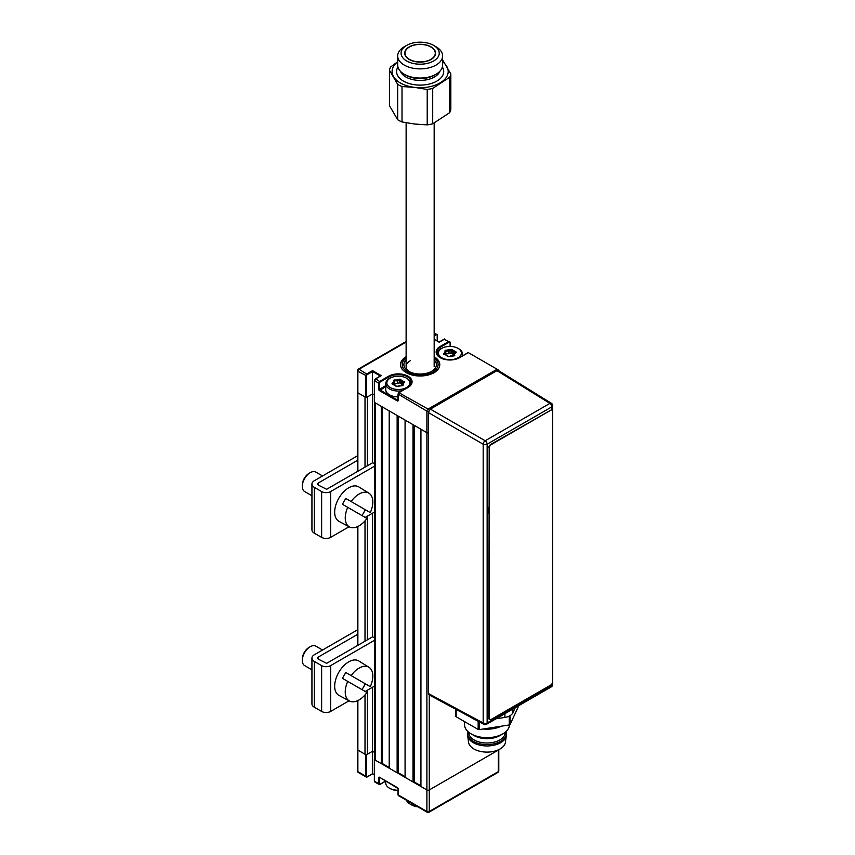 <?xml version="1.0" encoding="UTF-8"?>
<svg xmlns="http://www.w3.org/2000/svg" width="855" height="855" viewBox="0 0 855 855"><rect width="100%" height="100%" fill="white"/><g stroke="black" fill="none" stroke-linecap="round" stroke-linejoin="round"><path stroke-width="1.28" d="M398.131 794.413L398.131 794.872A1.678 0.973 120 0 0 398.483 795.642L427.244 812.25A1.678 1.678 0 0 0 428.921 812.25A1.678 0.973 -120 0 0 429.274 811.481L498.294 771.627L498.294 750.102L429.274 789.956A1.678 0.973 180 0 1 426.891 789.956L374.533 759.721L374.832 759.09M374.533 759.261L374.533 781.246L379.887 784.345A1.678 0.973 -60 0 1 379.043 784.42A1.678 0.973 -60 0 1 378.69 783.65L379.492 783.65A1.122 0.652 120 0 0 380.283 784.11L385.669 781M374.533 780.786L374.533 781.246A1.678 0.973 120 0 0 374.875 782.015L379.043 784.42M372.545 773.69L372.545 751.246L366.592 754.687L366.592 776.212A1.122 0.652 120 0 0 367.394 776.671L372.545 773.69L374.362 774.737L372.545 773.69M357.379 700.79L357.379 749.418A1.678 0.973 0 0 0 357.871 750.102A1.678 0.973 180 0 1 357.379 749.418L357.379 770.943A1.678 0.973 0 0 0 357.871 771.627L366.987 776.896A1.678 0.973 -60 0 1 366.154 776.981A1.678 0.973 -60 0 1 365.801 776.212L366.592 776.212M365.801 776.212L365.801 754.687L357.871 750.102L365.01 754.228L365.01 694.923M365.801 754.687L366.592 754.687M374.832 752.56L372.545 751.246L374.832 752.56M366.592 375.879L357.871 371.294L357.871 369.926A1.678 0.973 0 0 0 357.379 370.61A1.678 0.973 0 0 0 357.871 371.294A1.678 0.973 -60 0 1 359.057 369.232L367.394 374.501A1.122 0.652 120 0 0 366.592 375.879L366.592 397.404L365.801 397.404L365.801 375.879A1.678 0.973 -60 0 1 366.987 373.817L372.545 370.61L381.277 375.644L375.719 378.861A1.678 0.973 120 0 0 374.533 380.913L374.533 402.449L426.891 432.673A1.678 0.973 0 0 0 428.366 432.951A1.678 0.973 180 0 1 426.891 432.673L420.938 429.242L420.938 786.514L426.891 789.956A1.678 0.973 0 0 0 429.274 789.956L498.294 750.102A1.678 0.973 0 0 0 498.711 749.696A1.678 0.973 180 0 1 498.294 750.102L498.294 749.888M406.125 356.727A19.633 11.339 0 0 0 400.514 364.658A19.633 11.339 0 0 0 406.264 372.673A19.633 11.339 0 0 0 427.66 375.131A19.633 11.339 0 0 0 439.78 364.658A19.633 11.339 0 0 0 434.169 356.727M389.004 378.84L388.608 376.221A13.744 7.93 180 0 1 408.049 376.221A13.744 7.93 180 0 1 408.049 387.443L399.317 392.477A1.678 0.973 120 0 0 398.131 394.54L398.131 394.08A1.122 0.652 -60 0 1 398.922 392.712L428.077 409.085A1.678 0.973 120 0 0 426.891 411.148A1.678 0.973 0 0 0 428.579 411.383M408.049 387.443L411.512 382.292A13.188 7.61 0 0 0 403.378 375.26A13.188 7.61 0 0 0 389.004 376.905L380.283 381.95A1.122 0.652 120 0 0 379.492 383.318L378.69 383.318A1.678 0.973 -60 0 1 379.887 381.255L388.608 376.221M429.103 410.347A1.678 0.973 60 0 0 428.077 409.085L497.108 369.232L498.294 369.926A1.678 0.973 180 0 1 498.786 370.61A1.678 0.973 180 0 1 498.764 370.749L498.786 370.61M440.175 346.446L448.907 341.412L450.093 342.556A1.122 0.652 120 0 0 449.303 342.096L440.582 347.141A13.188 7.61 0 0 0 436.713 352.517C437.204 354.825 438.444 356.535 440.464 357.647C446.748 360.607 453.043 360.607 459.338 357.647L459.616 357.668A13.744 7.93 180 0 1 440.175 357.668A13.744 7.93 180 0 1 440.175 346.446L440.582 349.075M449.303 342.096L444.344 339.232M444.739 339.007L439.192 342.214L434.169 339.317M434.169 335.032L436.018 333.963L436.413 334.658L434.169 335.951M381.277 375.644L380.475 376.104L381.277 375.644M372.545 370.61L372.545 393.973L374.362 395.021L372.545 393.973L372.545 462.79M366.592 397.404L372.545 393.973L367.394 396.944L367.394 465.772M357.871 371.294L357.871 392.83A1.678 0.973 180 0 1 357.379 392.135A1.678 0.973 0 0 0 357.871 392.83L365.801 397.404M359.057 369.242L357.871 369.926A1.678 0.973 60 0 1 358.213 369.157A1.678 0.973 60 0 1 359.057 369.232L406.125 342.064M434.169 332.905L437.204 335.117A1.122 0.652 120 0 0 436.413 334.658M467.952 352.859L459.616 357.668M468.348 352.634L497.108 369.232A1.678 0.973 60 0 1 498.08 370.397M385.712 386.599L379.492 390.649A1.122 0.652 -120 0 1 378.69 389.271L378.69 383.318L374.533 380.454A1.122 0.652 -60 0 1 375.324 379.086M397.97 400.311L378.69 389.271M380.283 381.95L375.719 378.851M406.125 358.192A17.955 10.367 0 0 0 407.771 372.16A17.955 10.367 0 0 0 432.021 372.427L433.218 373.614M400.514 364.903A19.633 11.339 180 0 1 406.125 357.219M432.021 372.427L430.835 371.743A16.266 9.394 180 0 1 408.647 371.294A16.266 9.394 180 0 1 406.125 359.902M434.169 359.902A16.266 9.394 180 0 1 432.416 370.824L430.824 371.743M409.492 371.754A14.022 8.101 180 0 1 410.229 360.767M434.8 372.705L432.416 370.824M433.613 371.508A17.955 10.367 0 0 0 434.169 358.192M434.169 357.219A19.633 11.339 180 0 1 439.78 364.903M405.078 776.832A12.622 7.289 0 0 0 403.175 776.265M385.712 781.021L385.712 782.988A12.622 7.289 0 0 0 389.41 788.139A12.622 7.289 0 0 0 397.97 790.277M397.97 790.544A11.5 6.637 180 0 1 390.201 788.599L389.41 788.139M454.272 354.846L453.097 354.43L453.097 351.683L451.002 350.261L449.014 350.956L449.014 353.703L448.725 350.999L445.551 351.33L445.605 354.889M453.097 354.43L451.697 353.051L449.014 353.703M458.825 348.829L458.034 348.37A11.5 6.637 -0 0 0 441.768 348.37A11.5 6.637 -0 0 0 441.768 357.764A11.5 6.637 -0 0 0 458.034 357.764A11.5 6.637 -0 0 0 458.034 348.37L458.825 348.829A12.622 7.289 180 0 1 462.523 353.981A12.622 7.289 180 0 1 461.967 356.129M437.343 354.75A12.622 7.289 180 0 1 437.279 353.981A12.622 7.289 180 0 1 440.977 348.829L441.768 348.37M445.327 353.051A12.622 7.289 -0 0 0 443.82 353.457M445.53 354.857L445.53 352.848L444.183 354.44A1.122 0.652 180 0 1 443.734 353.543L445.038 352.228L444.985 350.881L445.583 354.878M444.985 350.881A1.122 0.652 180 0 1 446.107 350.229L445.605 353.938M446.695 355.37L444.151 354.323M448.009 356.642L446.214 355.082M448.725 353.746L446.107 353.756M455.352 352.965L453.31 351.8L453.31 354.547M454.251 355.83L454.358 353.97L454.807 355.252A1.122 0.652 180 0 1 453.695 355.915L449.078 356.61A1.122 0.652 180 0 1 447.528 356.385M446.107 350.229L450.713 349.524A1.122 0.652 180 0 1 452.263 349.748L455.63 351.704A1.122 0.652 180 0 1 456.057 352.591L455.576 352.891M402.705 384.622L401.529 384.194L401.529 381.448L400.129 380.08L397.447 380.732L397.158 379.994L399.146 379.299L399.435 382.773L397.447 383.478L397.447 380.732M401.529 384.194L399.435 382.773M407.258 378.605L406.467 378.145A11.5 6.637 -0 0 0 390.201 378.145A11.5 6.637 -0 0 0 390.201 387.539A11.5 6.637 -0 0 0 406.467 387.539A11.5 6.637 -0 0 0 406.467 378.145L407.258 378.605A12.622 7.289 180 0 1 410.956 383.756A12.622 7.289 180 0 1 410.881 384.526M402.042 390.724A12.622 7.289 180 0 1 389.41 388.907A12.622 7.289 180 0 1 385.712 383.756A12.622 7.289 180 0 1 389.41 378.605L390.201 378.145M385.712 383.756L385.712 389.624A12.622 7.289 -0 0 0 389.41 394.775A12.622 7.289 -0 0 0 397.97 396.902M392.659 384.226L392.167 383.318L393.471 382.003L393.418 380.657L394.037 384.654M393.418 380.657A1.122 0.652 180 0 1 394.54 379.994L394.016 384.654M397.447 383.478L397.158 380.774L394.54 380.774L394.037 383.713M397.158 383.521L394.54 383.532M403.784 382.741L401.529 381.448L402.01 380.828L404.062 381.48A1.122 0.652 180 0 1 404.49 382.367L404.009 382.666M401.743 384.323L402.01 380.828L400.696 379.524A1.122 0.652 180 0 0 399.146 379.299M402.684 385.594L402.791 383.735L403.239 385.017A1.122 0.652 180 0 1 402.117 385.68L397.511 386.385A1.122 0.652 180 0 1 395.961 386.161L392.605 384.205A1.122 0.652 180 0 1 392.167 383.318M393.471 382.003L393.963 382.623L392.584 384.098M393.963 384.632L393.963 382.623M394.54 379.994L397.158 379.994M374.832 463.998L372.641 462.737L326.642 489.295L318.284 485.074A2.522 1.454 180 0 1 317.547 484.037A2.522 1.454 180 0 1 318.284 483.011L357.379 460.439M374.832 466.05L330.607 491.582A6.338 3.655 180 0 1 321.64 491.582L314.319 487.361A8.133 4.692 180 0 1 311.936 484.037A8.133 4.692 180 0 1 314.319 480.724L357.379 455.865M311.936 484.037L311.936 529.844A8.133 4.692 0 0 0 314.319 533.167L321.64 537.389A6.338 3.655 0 0 0 330.607 537.389L349.054 526.744M365.181 517.425L374.832 511.856M374.832 640.106L330.607 665.639A6.338 3.655 180 0 1 321.64 665.639L314.319 661.417A8.133 4.692 180 0 1 311.936 658.094A8.133 4.692 180 0 1 314.319 654.78L357.379 629.921M374.832 638.054L372.641 636.793L326.642 663.352L318.284 659.13A2.522 1.454 180 0 1 317.547 658.094A2.522 1.454 180 0 1 318.284 657.067L357.379 634.506M311.936 658.094L311.936 703.9A8.133 4.692 0 0 0 314.319 707.224L321.64 711.446A6.338 3.655 0 0 0 330.607 711.446L349.054 700.801M365.181 691.481L374.832 685.913M370.311 512.615L351.116 501.532A19.483 11.254 120 0 1 368.954 493.217A19.483 11.254 120 0 1 370.311 512.615L345.869 498.497A19.676 11.361 120 0 0 344.031 501.329A19.676 11.361 120 0 0 342.502 504.322L347.75 507.357A19.483 11.254 120 0 0 349.471 526.958A19.483 11.254 120 0 0 366.945 518.44L347.75 507.357M368.954 493.217L358.833 486.933A19.868 11.468 120 0 0 338.783 498.294A19.868 11.468 120 0 0 338.965 521.336L349.471 526.958M361.889 515.522A19.676 11.361 120 0 0 363.717 512.69A19.676 11.361 120 0 0 365.256 509.687M345.869 498.497L351.116 501.532M302.307 486.399L302.307 485.02A9.533 5.504 -60 0 1 304.284 478.373A9.533 5.504 -60 0 1 309.05 473.339L310.237 472.655A11.222 6.477 120 0 0 304.626 478.576A11.222 6.477 120 0 0 302.307 486.399A11.222 6.477 120 0 0 304.626 491.529L311.936 495.75M322.549 475.968L315.848 472.099A11.222 6.477 120 0 0 310.237 472.655M370.311 686.672L351.116 675.589A19.483 11.254 120 0 1 368.954 667.274A19.483 11.254 120 0 1 370.311 686.672L345.869 672.554A19.676 11.361 120 0 0 344.031 675.386A19.676 11.361 120 0 0 342.502 678.378L347.75 681.414A19.483 11.254 120 0 0 349.471 701.025A19.483 11.254 120 0 0 366.945 692.497L347.75 681.414M368.954 667.274L358.833 660.99A19.868 11.468 120 0 0 338.783 672.351A19.868 11.468 120 0 0 338.965 695.393L349.471 701.025M361.889 689.579A19.676 11.361 120 0 0 363.717 686.747A19.676 11.361 120 0 0 365.256 683.744M345.869 672.554L351.116 675.589M302.307 660.455L302.307 659.077A9.533 5.504 -60 0 1 304.284 652.429A9.533 5.504 -60 0 1 309.05 647.395L310.237 646.711A11.222 6.477 120 0 0 304.626 652.632A11.222 6.477 120 0 0 302.307 660.455A11.222 6.477 120 0 0 304.626 665.585L311.936 669.807M322.549 650.024L315.848 646.156A11.222 6.477 120 0 0 310.237 646.711M417.785 806.799A12.344 7.129 180 0 1 411.415 804.844L410.229 804.149A14.022 8.101 0 0 0 416.951 806.308M406.488 800.269A14.022 8.101 0 0 0 410.229 804.149L411.415 804.844M425.074 61.624A15.422 8.903 0 0 0 435.58 53.181A15.422 8.903 0 0 0 415.22 44.749A15.422 8.903 0 0 0 404.725 53.181A15.422 8.903 0 0 0 425.074 61.624M414.055 42.75A19.077 11.008 0 0 0 406.659 45.401A19.077 11.008 0 0 0 403.945 58.995A19.077 11.008 0 0 0 426.239 63.623A19.077 11.008 0 0 0 433.635 45.401A19.077 11.008 0 0 0 414.055 42.75M433.635 45.401L436.018 46.769A22.444 12.953 180 0 1 442.591 55.938A22.444 12.953 180 0 1 427.318 68.208A22.444 12.953 180 0 1 397.703 55.938A22.444 12.953 180 0 1 404.276 46.769L406.659 45.401M442.591 55.938L442.591 65.098A22.444 12.953 180 0 1 436.018 74.257A22.444 12.953 180 0 1 427.318 77.367A22.444 12.953 180 0 1 404.276 74.257A22.444 12.953 180 0 1 397.703 65.098L397.703 55.938M436.018 74.257L434.426 75.176A20.199 11.66 180 0 1 426.602 77.976A20.199 11.66 180 0 1 405.869 75.176L404.276 74.257M442.591 59.893A30.855 17.816 180 0 1 442.623 59.914L450.831 73.979A30.855 17.816 180 0 1 449.687 77.26L432.705 88.396A30.855 17.816 180 0 1 430.001 89.006A30.855 17.816 180 0 1 427.222 89.465L427.222 124.873L414.622 124.028L402.01 121.955A30.855 17.816 180 0 1 397.671 119.743L389.463 105.678L389.463 70.26A30.855 17.816 180 0 1 390.607 66.989L397.703 61.731M432.705 88.396L432.705 123.815A30.855 17.816 180 0 1 430.001 124.413A30.855 17.816 180 0 1 427.222 124.873M442.591 61.795A28.044 16.192 180 0 1 446.727 66.337A28.044 16.192 180 0 1 441.201 82.208A28.044 16.192 180 0 1 429.103 86.857A28.044 16.192 180 0 1 414.622 87.381L402.01 86.537A30.855 17.816 180 0 1 397.671 84.324L397.671 119.743M449.687 77.26L449.687 112.668A30.855 17.816 180 0 0 450.831 109.397L450.831 73.979M397.671 84.324L389.463 70.26M427.222 89.465L414.622 87.381A28.044 16.192 180 0 1 393.567 76.683A28.044 16.192 180 0 1 397.703 61.795M402.01 86.537L402.01 121.955M432.705 123.815L449.687 112.668M405.249 51.621A15.144 8.742 180 0 1 421.504 44.471A15.144 8.742 180 0 1 435.291 53.181A15.144 8.742 180 0 1 435.056 54.741A15.144 8.742 180 0 1 418.79 61.891A15.144 8.742 180 0 1 405.003 53.181A15.144 8.742 180 0 1 405.249 51.621M496.018 718.788L504.888 717.42A11.286 6.509 0 0 0 509.943 715.731A11.286 6.509 0 0 0 512.861 712.814L515.234 707.694M496.969 370.653L498.401 370.525L551.357 403.271A2.822 1.625 121.7 0 0 549.904 403.389L496.969 370.653L430.354 409.107L485.18 440.763A2.822 1.571 120 0 0 483.182 444.215L428.366 412.559L428.366 693.501L483.182 722.988A2.822 1.625 118.3 0 0 483.812 724.303A2.822 2.822 0 0 0 486.548 724.26A2.822 1.625 -120 0 0 487.136 722.967L551.87 685.592L551.87 683.957M488.793 513.417A12.975 7.492 -60 0 1 488.793 507.207M428.366 412.559L430.354 409.107M483.812 724.303L428.975 694.816L428.366 693.501M470.474 717.131L473.542 718.895A11.286 6.509 0 0 0 475.327 719.739M518.109 706.839A1.122 0.652 180 0 1 518.109 707.171L510.061 724.506A1.122 0.652 180 0 1 509.27 724.965L479.238 729.614A1.122 0.652 180 0 1 478.159 729.443L456.164 716.757A1.122 0.652 180 0 1 455.875 716.127L455.875 709.276M467.92 731.527A19.355 11.179 0 0 0 467.642 733.408L467.642 734.776A19.355 11.179 0 0 0 467.696 735.599L468.529 742.204A18.511 10.688 0 0 0 480.542 751.438A18.511 10.688 0 0 0 500.09 748.98A18.511 10.688 0 0 0 505.455 742.204L506.299 735.599A19.355 11.179 0 0 0 506.352 734.776L506.352 733.408A19.355 11.179 0 0 0 506.075 731.527M467.696 735.599A19.355 11.179 0 0 0 480.254 745.25A19.355 11.179 0 0 0 500.677 742.685A19.355 11.179 0 0 0 506.299 735.599M467.642 733.408A19.355 11.179 0 0 0 479.591 743.732A19.355 11.179 0 0 0 500.677 741.306A19.355 11.179 0 0 0 506.352 733.408M468.764 732.254L468.764 732.489A18.233 10.527 0 0 0 480.018 742.215A18.233 10.527 0 0 0 499.886 739.928A18.233 10.527 0 0 0 505.23 732.489L505.23 732.254M464.554 721.599L464.554 724.698A22.444 12.953 0 0 0 471.126 733.868L474.108 735.578A18.233 10.527 0 0 0 499.886 735.578L502.858 733.868A22.444 12.953 0 0 0 509.43 724.933M483.214 728.994A22.444 12.953 0 0 0 501.329 726.194M494.126 727.306L490.417 727.883M471.126 733.868A22.444 12.953 0 0 0 502.858 733.868L499.886 735.578M552.661 681.659L552.661 411.415A2.8 1.625 120 0 0 550.673 410.272L491.176 444.621A2.8 1.625 120 0 0 489.188 448.063L489.188 718.307A2.8 1.625 120 0 0 489.776 719.589A2.8 1.625 120 0 0 491.176 719.45L550.673 685.101A2.8 1.625 120 0 0 552.661 681.659M489.584 719.45A2.8 1.625 -60 0 1 489.381 719.365A2.8 1.625 -60 0 1 488.793 718.072L489.188 718.307M489.188 448.063L488.793 718.072M488.793 447.828A2.8 1.625 -60 0 1 490.781 444.397L491.176 444.621M550.673 410.272L490.781 444.397M357.871 471.265L357.871 392.83L365.01 396.944L365.01 467.14M367.394 690.209L367.394 754.228A1.678 0.973 180 0 1 365.01 754.228M367.394 754.228L372.545 751.246L372.545 687.228M372.545 513.171L372.545 636.847M374.832 402.213A1.678 0.973 0 0 0 375.324 402.908L381.277 406.339L381.277 763.611L375.324 760.181A1.678 0.973 180 0 1 374.832 759.497L374.832 402.62M382.463 407.023L382.463 763.611L381.277 763.611M389.207 767.512L382.463 763.611M389.207 410.924L389.207 768.196L397.137 772.77L397.137 415.498L389.207 410.924M398.334 416.182L398.334 772.77L397.137 772.77M405.078 776.671L398.334 772.77M405.078 420.083L405.078 777.355L413.008 781.94L413.008 424.657L405.078 420.083M414.194 425.352L414.194 781.94L413.008 781.94M420.938 785.831L414.194 781.94M379.609 777.441L379.492 777.238A1.122 0.652 -120 0 0 378.69 777.697L379.492 777.697L379.492 783.65M397.661 787.808L379.887 777.473M398.067 788.513L379.492 777.238M397.97 794.648L398.131 788.919A1.122 0.652 -120 0 0 397.34 787.551M398.131 788.919L398.131 794.872L426.891 811.481L426.891 411.148L398.131 394.08M378.69 783.65L378.69 777.697M357.871 700.566L357.871 771.627A1.678 0.973 -60 0 0 358.213 772.396L366.154 776.981M429.274 694.976L429.274 811.481A1.678 0.973 0 0 1 426.891 811.481A1.678 0.973 120 0 0 427.244 812.25M498.786 770.943A1.678 0.973 180 0 1 498.294 771.627A1.678 0.973 -120 0 1 497.941 772.396A1.678 1.678 0 0 0 498.786 770.943L498.786 749.664M498.294 369.926L498.294 370.471M448.725 350.219L447.368 351.01M446.107 351.726L444.771 352.506M450.093 346.425L450.093 342.096M380.315 376.008L372.545 371.53L367.394 374.501M437.204 334.658L437.204 341.07M459.221 357.892L468.059 352.602M398.131 394.54L398.131 400.503A1.122 0.652 -120 0 1 397.34 400.952L397.97 400.14M397.34 400.952L379.492 390.649M379.492 383.318L379.492 389.271L385.712 385.68M399.039 392.456L407.653 387.668M451.002 353.008L451.002 350.261M451.782 353.115L451.782 350.368M456.057 352.591L454.753 353.906M400.215 382.89L400.215 380.144M404.49 382.367L403.186 383.681M314.319 533.167L314.319 487.361M321.64 537.389L321.64 491.582M330.607 537.389L330.607 491.582M318.284 485.074L318.284 483.011M330.607 711.446L330.607 665.639M321.64 711.446L321.64 665.639M314.319 707.224L314.319 661.417M318.284 659.13L318.284 657.067M439.865 71.275A20.199 11.66 180 0 1 426.602 79.804A20.199 11.66 180 0 1 400.429 71.275M442.356 66.957A23.566 13.605 180 0 1 427.671 84.399A23.566 13.605 180 0 1 403.357 81.054A23.566 13.605 180 0 1 397.938 66.957M512.861 709.073L512.861 712.814M552.693 684.438A2.822 1.625 180 0 1 551.87 685.592A2.822 1.625 -120 0 1 551.283 686.886A2.822 2.822 0 0 0 552.693 684.438L552.693 405.665A2.822 2.822 0 0 0 551.357 403.271M487.136 444.194L487.136 722.967A2.822 1.625 0 0 1 483.182 722.988L483.182 444.215A2.822 1.625 180 0 0 487.136 444.194A2.822 1.625 -120 0 0 485.18 440.763L549.904 403.389A2.822 1.625 -120 0 1 551.87 406.82L487.136 444.194M551.87 410.037L551.87 406.82A2.822 1.625 0 0 0 552.693 405.665M504.888 713.668L504.888 717.42M509.27 724.965L509.27 716.095M456.164 709.436L456.164 716.757M478.159 729.443L478.159 721.257M479.238 721.844L479.238 729.614M510.061 715.656L510.061 724.506M365.01 641.197L365.01 520.866M357.871 526.509L357.871 645.322M367.394 516.153L367.394 639.829M375.324 402.908L375.324 760.181M385.712 781.171L380.165 784.366M367.276 776.928L372.545 773.882M357.379 770.943A1.678 1.678 0 0 0 358.213 772.396M374.362 781.021L374.362 759.497M428.921 812.25L497.941 772.396M450.264 346.435L450.264 342.331M439.192 342.021L444.461 338.975M375.441 378.829L380.71 375.783M357.379 370.61L357.379 471.543M358.213 369.157L406.125 341.498M437.365 334.882L437.365 341.166M398.013 400.3L397.97 394.315M374.362 380.689L374.362 402.213M437.279 354.622L437.279 353.981M462.523 355.808L462.523 353.981M446.609 355.135L447.924 356.45M448.896 356.546L450.884 355.84M451.077 355.808L453.695 355.808M454.358 353.97L455.662 352.655M410.956 384.397L410.956 383.756M395.042 384.91L396.357 386.214M397.329 386.31L399.317 385.616M402.791 383.735L404.094 382.431M434.169 123.035L434.169 366.485M406.125 122.757L406.125 366.485M435.291 54.88L435.291 53.181M405.003 54.88L405.003 53.181M551.283 686.886L486.548 724.26M455.843 716.298L455.843 709.255M357.379 526.733L357.379 645.611"/></g></svg>

